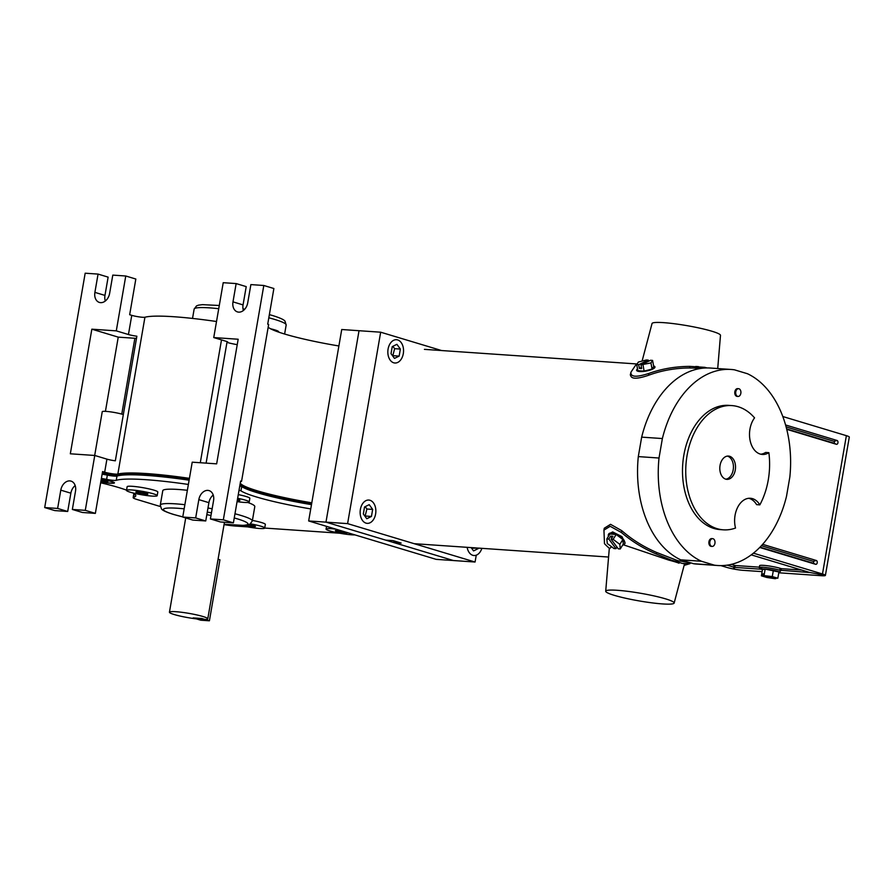 <?xml version="1.0" encoding="UTF-8"?>
<svg xmlns="http://www.w3.org/2000/svg" width="894" height="894" viewBox="0 0 894 894"><rect width="100%" height="100%" fill="white"/><g stroke="black" fill="none" stroke-linecap="round" stroke-linejoin="round"><path stroke-width="1.34" d="M738.958 388.756A3.889 2.615 -86.1 0 1 740.88 393.036A3.889 2.615 -86.1 0 1 738.042 396.444A3.889 2.615 -86.1 0 1 737.651 396.377A3.889 2.615 -86.1 0 1 735.728 392.097A3.889 2.615 -86.1 0 1 738.567 388.689A3.889 2.615 -86.1 0 1 738.958 388.756M737.516 396.366A3.889 2.615 -86.1 0 1 737.114 396.388A3.889 2.615 -86.1 0 1 736.723 396.31A3.889 2.615 -86.1 0 1 734.801 392.03A3.889 2.615 -86.1 0 1 737.651 388.622A3.889 2.615 -86.1 0 1 738.042 388.689M713.054 538.736A3.889 2.615 -86.1 0 1 714.976 543.016A3.889 2.615 -86.1 0 1 712.127 546.424A3.889 2.615 -86.1 0 1 711.736 546.357A3.889 2.615 -86.1 0 1 709.814 542.066A3.889 2.615 -86.1 0 1 712.663 538.657A3.889 2.615 -86.1 0 1 713.054 538.736M711.613 546.346A3.889 2.615 -86.1 0 1 711.211 546.357A3.889 2.615 -86.1 0 1 710.819 546.29A3.889 2.615 -86.1 0 1 708.897 542.01A3.889 2.615 -86.1 0 1 711.747 538.601A3.889 2.615 -86.1 0 1 712.138 538.669M712.127 546.424L711.211 546.357A3.889 2.615 -86.1 0 1 710.819 546.29A3.889 2.615 -86.1 0 1 708.897 542.01A3.889 2.615 -86.1 0 1 711.747 538.601L712.663 538.657M738.042 396.444L737.114 396.388A3.889 2.615 -86.1 0 1 736.723 396.31A3.889 2.615 -86.1 0 1 734.801 392.03A3.889 2.615 -86.1 0 1 737.651 388.622L738.567 388.689M778.786 572.708A9.342 1.05 -170.2 0 0 779.993 572.406A9.342 1.05 -170.2 0 0 774.651 570.506A9.342 1.05 -170.2 0 0 764.694 568.975A9.342 1.05 -170.2 0 0 761.587 569.221A9.342 1.05 -170.2 0 0 762.437 569.836M777.825 578.239L772.282 576.574L763.219 575.512L777.825 578.239L778.909 571.992L765.152 569.109L762.481 569.579L761.397 575.825L766.94 577.49L775.154 578.697L776.059 578.194M763.219 575.512L763.521 573.758L761.397 575.825M764.068 575.367L765.152 569.109M772.282 576.574L773.366 570.327M762.548 573.926L763.465 574.116M762.247 575.68L776.003 578.552M717.714 368.54L720.486 335.339A34.732 3.889 -170.2 0 0 711.926 331.238A34.732 3.889 -170.2 0 0 674.612 323.773A34.732 3.889 -170.2 0 0 652.039 323.516L642.093 361.087M636.774 364.886A98.843 66.391 -86.1 0 0 635.634 365.199L630.963 372.172L630.304 375.022M630.963 372.172C630.382 377.1 636.36 377.514 648.899 373.401L648.575 375.268C636.025 379.525 630.046 379.123 630.65 374.038M707.098 367.948A41.549 4.66 -170.2 0 0 704.796 367.333L689.866 366.384C675.484 366.462 661.828 368.797 648.899 373.401M698.46 368.194L689.598 367.959C675.16 368.082 661.493 370.518 648.575 375.268M653.603 365.97A9.342 2.458 169.6 0 1 654.967 366.931A9.342 2.458 169.6 0 1 649.77 370.194A9.342 2.458 169.6 0 1 639.702 371.535A9.342 2.458 169.6 0 1 636.595 370.306A9.342 2.458 169.6 0 1 637.523 368.931M652.586 360.416L650.933 362.919L640.998 364.864L650.586 360.271L652.586 360.416L653.715 366.54L652.061 369.054L644.127 371.133L637.847 370.697L636.718 364.573L638.372 362.059L646.306 359.98L648.284 360.114L648.496 361.277M643.009 364.998L644.127 371.133M640.998 364.864L641.68 368.551L639.378 368.395L638.707 364.707L636.718 364.573M641.467 367.4L639.378 368.395M648.284 360.114L638.707 364.707M650.933 362.919L652.061 369.054M762.638 544.334L816.289 560.493A1.944 1.307 -86.1 0 1 817.228 562.784A1.944 1.307 -86.1 0 1 815.63 564.304L759.721 547.463M753.407 553.174L822.48 573.982A11.868 1.33 -170.2 0 1 825.408 575.401A11.868 1.33 -170.2 0 1 821.452 575.714L778.763 572.786M782.82 416.526L846.372 435.669L822.48 573.982M785.591 424.974L837.019 440.474A1.944 1.307 93.9 0 1 837.957 442.753A1.944 1.307 93.9 0 1 836.359 444.284L786.754 429.332M720.888 565.623L726.856 567.411A11.868 1.33 9.8 0 0 743.372 570.35L762.124 571.635M825.408 575.401L849.3 437.088A11.868 1.33 -170.2 0 0 846.372 435.669M727.135 565.164L734.197 567.288L734.522 565.377L731.225 564.382M751.228 554.861L809.696 572.473L818.111 573.97C824 575.043 823.989 575.066 818.066 574.037C823.989 575.066 824 575.043 818.111 573.97M818.088 573.959L809.662 572.462M761.654 568.819A11.868 1.33 -170.2 0 1 759.297 567.578A11.868 1.33 -170.2 0 1 766.963 567.634A11.868 1.33 -170.2 0 1 779.769 570.193L809.651 572.54M734.197 567.288L733.672 568.171L734.343 568.282L733.672 568.171L734.868 567.399L761.587 569.243M781.032 570.573L781.367 568.673L801.717 570.07M779.769 570.193L780.104 568.293L781.367 568.673M780.104 568.293A11.868 1.33 -170.2 0 0 767.298 565.734A11.868 1.33 -170.2 0 0 759.632 565.667L759.297 567.578M734.868 567.399L735.203 565.5L759.375 567.165M734.343 568.282L735.203 565.5M734.678 566.383L733.996 566.26M761.397 545.698L813.238 561.32A0.905 0.603 -86.1 0 1 812.925 563.086L815.63 564.304M760.023 547.15L812.925 563.086M786.117 426.885L833.968 441.29L837.019 440.474M786.642 428.897L833.655 443.066A0.905 0.603 93.9 0 0 833.968 441.29M608.445 536.333A9.387 4.302 31.8 0 1 608.602 534.12A9.387 4.302 31.8 0 1 612.032 532.925A9.387 4.302 31.8 0 1 621.486 537.361A9.387 4.302 31.8 0 1 624.56 543.999A9.387 4.302 31.8 0 1 622.637 545.128M624.56 543.999L625.129 543.071L621.945 536.635L612.658 531.93L608.602 534.12M662.577 603.931A34.732 3.889 -170.2 0 0 674.154 603.048A34.732 3.889 -170.2 0 0 654.464 596.007A34.732 3.889 -170.2 0 0 617.285 590.286A34.732 3.889 -170.2 0 0 605.707 591.236A34.732 3.889 -170.2 0 0 625.711 598.265A34.732 3.889 -170.2 0 0 662.577 603.931M689.52 562.605L688.212 563.589L682.1 563.399A42.186 4.727 -170.2 0 0 671.852 560.314L668.801 560.102L623.554 544.848M690.023 562.639L677.73 560.672L656.654 552.481C643.658 546.882 632.036 539.618 621.777 530.678L610.546 524.32L604.266 528.242L603.953 530.064M768.862 452.666A62.256 41.817 -86.1 0 1 759.844 504.864A21.255 14.27 -86.1 0 0 752.524 498.662A21.255 14.27 -86.1 0 0 750.379 498.271A21.255 14.27 -86.1 0 0 735.527 528.041A62.256 41.817 -86.1 0 1 723.391 529.829A62.256 41.817 -86.1 0 1 717.133 528.678A62.256 41.817 -86.1 0 1 686.391 460.142A62.256 41.817 -86.1 0 1 731.929 405.597A62.256 41.817 -86.1 0 1 738.198 406.748A62.256 41.817 -86.1 0 1 754.558 417.856A21.255 14.27 -86.1 0 0 750.144 440.653A21.255 14.27 -86.1 0 0 762.359 454.454A21.255 14.27 -86.1 0 0 768.862 452.666L765.633 452.442A21.255 14.27 -86.1 0 1 760.749 454.208M723.391 529.829L720.162 529.606A62.256 41.817 -86.1 0 1 713.904 528.455A62.256 41.817 -86.1 0 1 683.15 459.918A62.256 41.817 -86.1 0 1 728.699 405.373L731.929 405.597M759.844 504.864L756.615 504.641A21.255 14.27 -86.1 0 0 749.284 498.439A21.255 14.27 -86.1 0 0 748.759 498.293M725.827 479.184A11.678 7.845 93.9 0 0 733.393 468.21A11.678 7.845 93.9 0 0 727.56 456.141A11.678 7.845 93.9 0 0 727.414 456.096M725.693 479.139A11.678 7.845 -86.1 0 1 719.927 466.299A11.678 7.845 -86.1 0 1 728.465 456.063A11.678 7.845 -86.1 0 1 729.638 456.286A11.678 7.845 -86.1 0 1 735.404 469.138A11.678 7.845 -86.1 0 1 726.867 479.363A11.678 7.845 -86.1 0 1 725.693 479.139M747.451 373.726L734.477 369.825A98.251 66 -86.1 0 0 731.169 369.468A98.251 66 -86.1 0 0 662.376 438.552L659.012 458.03A98.251 66 -86.1 0 0 701.41 561.253L714.384 565.164A98.251 66 -86.1 0 0 717.692 565.511A98.251 66 -86.1 0 0 786.485 496.427L789.849 476.96A98.251 66 -86.1 0 0 747.451 373.726M685.396 563.879L682.1 563.399M609.317 548.257L605.707 591.236M671.852 560.314L656.386 554.057C643.423 548.525 631.779 541.351 621.453 532.533L621.777 530.678M611.541 546.703L609.686 548.57A98.843 66.391 -86.1 0 1 604.489 543.686L603.942 530.12L610.189 526.298L621.453 532.533M679.038 563.186A38.129 4.269 -170.2 0 0 668.801 560.102M717.692 565.511L696.985 564.092A98.251 66 -86.1 0 1 693.677 563.734L680.703 559.834A98.251 66 -86.1 0 1 638.305 456.599L641.668 437.132A98.251 66 -86.1 0 1 710.462 368.049L731.169 369.468M693.677 563.734L714.384 565.164M680.703 559.834L701.41 561.253M638.305 456.599L659.012 458.03M641.668 437.132L662.376 438.552M690.514 562.784L690.012 563.645L684.122 565.399M690.012 563.645L689.799 562.628M609.876 534.031L616.156 534.467L622.861 539.495L623.286 544.077L620.257 548.961L618.246 548.827L611.116 539.205L612.938 536.266L610.647 536.109L608.825 539.048L606.847 538.914L609.876 534.031M606.847 538.914L607.272 543.507L613.977 548.536L615.955 548.67L616.949 547.061M611.116 539.205L613.128 539.35L616.156 534.467M611.943 537.875L610.647 536.109M613.128 539.35L619.844 544.368L622.861 539.495M619.844 544.368L620.257 548.961M615.955 548.67L608.825 539.048M393.729 542.557L401.127 543.06L393.069 540.635L385.683 540.132L325.975 522.141L347.598 523.627L475.072 562.024L453.448 560.538L393.729 542.557L394.019 540.915M308.665 520.956L325.975 522.141L359.03 330.713L341.731 329.517L308.665 520.956L436.149 559.353L453.448 560.538L325.975 522.141L359.03 330.713L380.665 332.199L441.569 350.537M475.072 562.024L476.256 555.174M347.598 523.627L380.665 332.199M310.743 508.909A70.045 7.845 9.8 0 1 240.955 490.851L241.693 486.582A70.045 7.845 9.8 0 0 311.481 504.641A70.045 7.845 9.8 0 1 241.693 486.582L241.849 485.666A19.299 2.168 -170.2 0 0 239.927 485.029A19.299 2.168 -170.2 0 1 241.849 485.666L242.006 484.749A19.299 2.168 -170.2 0 0 240.084 484.112M117.84 474.077A7.778 0.872 9.8 0 1 112.197 473.753A7.778 0.872 9.8 0 1 104.665 472.2L106.922 459.136A7.778 0.872 -170.2 0 0 115.337 460.812L136.86 336.211A7.778 0.872 -170.2 0 1 128.445 334.524L116.287 330.869L125.763 276L135.832 279.029L129.664 314.722L131.764 315.347A7.778 0.872 -170.2 0 0 139.285 316.912A7.778 0.872 -170.2 0 0 144.929 317.236L117.84 474.077A96.507 10.817 -170.2 0 1 189.427 478.346A96.507 10.817 -170.2 0 0 117.293 474.245L117.136 475.161A8.091 0.905 9.8 0 1 107.504 474.2A19.299 2.168 -170.2 0 0 102.285 473.25A19.299 2.168 -170.2 0 1 107.504 474.2A8.091 0.905 -170.2 0 0 117.136 475.161L116.98 476.066A8.091 0.905 9.8 0 1 107.347 475.116A19.299 2.168 -170.2 0 0 102.128 474.166A19.299 2.168 -170.2 0 1 107.347 475.116A8.091 0.905 -170.2 0 0 116.98 476.066L116.242 480.335A8.091 0.905 9.8 0 1 106.609 479.374A19.299 2.168 -170.2 0 0 101.391 478.435M189.271 479.262A96.507 10.817 -170.2 0 0 117.136 475.161A96.507 10.817 -170.2 0 1 189.271 479.262M106.609 479.374L107.66 473.284A19.299 2.168 -170.2 0 0 102.441 472.334M242.006 484.749A70.045 7.845 -170.2 0 0 311.805 502.819A70.045 7.845 -170.2 0 1 257.506 490.873A70.045 7.845 -170.2 0 1 240.285 482.961M241.849 485.666A70.045 7.845 -170.2 0 0 311.648 503.724A70.045 7.845 9.8 0 1 241.849 485.666M107.66 473.284A8.091 0.905 -170.2 0 0 117.293 474.245M241.693 486.582A19.299 2.168 -170.2 0 0 239.771 485.945A19.299 2.168 -170.2 0 1 241.693 486.582M189.115 480.179A96.507 10.817 -170.2 0 0 116.98 476.066A96.507 10.817 -170.2 0 1 189.115 480.179M101.245 479.273A11.678 1.307 9.8 0 1 110.789 481.352A11.678 1.307 9.8 0 1 113.672 482.738A11.678 1.307 9.8 0 1 100.799 481.844M105.827 481.542L107.593 482.067L104.352 481.095L108.029 481.341L101.1 480.112M105.76 481.944L102.575 480.559M102.508 480.961L100.966 480.86M209.408 620.794L201.798 618.503L193.171 617.91L205.017 619.475A19.456 2.179 -170.2 0 0 207.777 618.838A19.456 2.179 -170.2 0 0 202.983 616.514A19.456 2.179 -170.2 0 0 181.996 612.323A19.456 2.179 -170.2 0 0 169.435 612.222A19.456 2.179 -170.2 0 0 174.229 614.536A19.456 2.179 -170.2 0 0 196.389 618.883L200.781 620.201L209.408 620.794L219.935 559.823L218.069 559.264M234.966 513.771A46.7 5.23 9.8 0 1 240.821 515.402A46.7 5.23 9.8 0 1 252.32 520.978L254.801 506.596A46.7 5.23 -170.2 0 0 247.772 502.473M237.648 498.282A15.567 1.743 9.8 0 1 245.381 500.137A15.567 1.743 9.8 0 1 249.214 502.003A15.567 1.743 9.8 0 1 237.066 501.623M249.214 502.003L249.851 498.338A15.567 1.743 -170.2 0 0 246.006 496.483A15.567 1.743 -170.2 0 0 238.273 494.617M237.256 500.506A6.124 0.682 -170.2 0 0 239.905 500.394A6.124 0.682 -170.2 0 0 238.396 499.657A6.124 0.682 -170.2 0 0 237.446 499.4M153.355 493.812A15.567 1.743 9.8 0 1 157.188 495.678A15.567 1.743 9.8 0 1 147.13 495.589A15.567 1.743 9.8 0 1 130.345 492.236A15.567 1.743 9.8 0 1 126.512 490.381A15.567 1.743 9.8 0 1 136.559 490.46A15.567 1.743 9.8 0 1 153.355 493.812M157.188 495.678L157.813 492.013A15.567 1.743 -170.2 0 0 153.98 490.158A15.567 1.743 -170.2 0 0 137.195 486.805A15.567 1.743 -170.2 0 0 127.138 486.716L126.512 490.381M146.37 493.343A6.124 0.682 -170.2 0 0 139.766 492.024A6.124 0.682 -170.2 0 0 135.821 491.979A6.124 0.682 -170.2 0 0 137.33 492.717A6.124 0.682 -170.2 0 0 143.923 494.036A6.124 0.682 -170.2 0 0 147.879 494.069A6.124 0.682 -170.2 0 0 146.37 493.343M250.488 523.839A15.567 1.743 9.8 0 1 260.892 526.208A15.567 1.743 9.8 0 1 264.725 528.075A15.567 1.743 9.8 0 1 256.578 528.209A15.567 1.743 9.8 0 1 241.045 525.482M339.709 533.215L264.725 528.063L265.35 524.409A15.567 1.743 -170.2 0 0 261.517 522.554A15.567 1.743 -170.2 0 0 252.421 520.42M245.582 525.314A6.124 0.682 -170.2 0 0 251.918 526.488A6.124 0.682 -170.2 0 0 255.416 526.465A6.124 0.682 -170.2 0 0 253.907 525.728A6.124 0.682 -170.2 0 0 248.923 524.644M354.929 534.891A15.567 1.743 9.8 0 1 329.908 530.958A15.567 1.743 9.8 0 1 326.075 529.092A15.567 1.743 9.8 0 1 335.898 529.159M343.553 531.461A6.124 0.682 -170.2 0 0 335.384 530.701A6.124 0.682 -170.2 0 0 336.893 531.438A6.124 0.682 -170.2 0 0 343.486 532.757A6.124 0.682 -170.2 0 0 347.442 532.79A6.124 0.682 -170.2 0 0 347.274 532.578M210.995 515.469A19.456 2.179 -170.2 0 0 206.827 514.676M100.787 481.922A12.449 1.397 -170.2 0 0 114.432 482.872A12.449 1.397 -170.2 0 0 111.37 481.385A12.449 1.397 -170.2 0 0 101.257 479.184M100.642 482.771A70.045 7.845 9.8 0 1 118.5 487.487A70.045 7.845 9.8 0 1 126.546 490.147M132.915 492.94A70.045 7.845 9.8 0 1 135.754 495.846A70.045 7.845 9.8 0 1 133.631 497.299A15.567 1.743 -170.2 0 0 133.15 497.623A15.567 1.743 -170.2 0 0 136.983 499.478L160.283 506.507M240.955 490.851A19.299 2.168 -170.2 0 0 239.033 490.214M188.377 484.447A96.507 10.817 -170.2 0 0 116.242 480.335M224.048 524.61A18.059 2.023 -170.2 0 0 235.48 526.052L247.672 526.89M187.36 490.292A46.7 5.23 -170.2 0 0 162.775 490.694L160.294 505.088A46.7 5.23 9.8 0 1 184.879 504.685M397.662 339.932A11.678 7.845 -86.1 0 1 403.429 352.784A11.678 7.845 -86.1 0 1 394.891 363.009A11.678 7.845 -86.1 0 1 393.718 362.796A11.678 7.845 -86.1 0 1 387.951 349.945A11.678 7.845 -86.1 0 1 396.489 339.72A11.678 7.845 -86.1 0 1 397.662 339.932M400.356 349.062L399.149 356.103L394.477 358.405L391.024 353.666L392.242 346.626L396.902 344.324L400.356 349.062L394.612 348.671L392.745 356.024M392.879 346.302L394.612 348.671M399.149 356.103L393.394 355.711M481.855 548.335A11.678 7.845 -86.1 0 1 473.965 555.52A11.678 7.845 -86.1 0 1 472.792 555.297A11.678 7.845 -86.1 0 1 467.137 547.318M472.557 547.698L471.82 548.536M478.312 548.089L472.468 548.212M478.223 548.614L473.552 550.905L471.138 547.597M369.971 500.271A11.678 7.845 -86.1 0 1 375.737 513.122A11.678 7.845 -86.1 0 1 367.199 523.348A11.678 7.845 -86.1 0 1 366.026 523.135A11.678 7.845 -86.1 0 1 360.26 510.284A11.678 7.845 -86.1 0 1 368.797 500.059A11.678 7.845 -86.1 0 1 369.971 500.271M372.664 509.412L371.446 516.453L366.786 518.743L363.333 514.005L364.54 506.965L369.211 504.663L372.664 509.412L366.909 509.01L365.054 516.374M365.188 506.641L366.909 509.01M371.446 516.453L365.702 516.05M123.327 414.592A11.678 1.307 -170.2 0 0 122.377 414.291A11.678 1.307 -170.2 0 0 109.783 411.765A11.678 1.307 -170.2 0 0 102.24 411.709L94.686 455.471M278.559 332.087L278.626 331.741A15.567 1.743 -170.2 0 0 274.793 329.886A15.567 1.743 -170.2 0 0 270.58 328.78M338.893 345.967A70.045 7.845 9.8 0 1 284.594 334.021A70.045 7.845 9.8 0 1 268.178 327.204M106.922 459.136L94.764 455.471L85.288 510.34L72.358 509.457L82.427 512.486L95.356 513.379L85.288 510.34M95.356 513.379L102.575 471.563L104.665 472.2M210.403 518.945L213.554 500.651A9.957 7.297 -73.2 0 0 209.073 490.605A9.957 7.297 -73.2 0 0 198.837 499.634L195.674 517.928L205.743 520.956L192.813 520.073L182.745 517.045L192.221 462.176L216.65 463.852L238.173 339.239L213.744 337.563L223.221 282.694L236.15 283.577L232.988 301.87A9.957 7.297 -73.2 0 0 237.48 311.917A9.957 7.297 -73.2 0 0 247.716 302.887L250.879 284.594L263.808 285.488L223.332 519.827L210.403 518.945L220.472 521.973L233.401 522.867L223.332 519.827M263.808 285.488L273.877 288.516L267.708 324.209L268.647 324.488L241.559 481.33A70.045 7.845 -170.2 0 0 240.441 482.089M241.559 481.33L240.62 481.05L233.401 522.867M116.287 330.869L91.847 329.182L70.324 453.794L94.764 455.471M125.763 276L112.789 275.106L109.627 293.388A9.957 7.297 -73.2 0 1 99.39 302.429A9.957 7.297 -73.2 0 1 94.898 292.383L98.061 274.089L85.176 273.206L44.7 507.557L57.629 508.44L67.698 511.48L70.861 493.186L60.792 490.147L57.629 508.44M72.358 509.457L75.509 491.164A9.957 7.297 -73.2 0 0 71.028 481.117A9.957 7.297 -73.2 0 0 60.792 490.147M105.313 301.021A9.957 7.297 -73.2 0 1 104.967 295.411L108.129 277.129L98.061 274.089M195.674 517.928L182.745 517.045M243.403 310.509A9.957 7.297 106.8 0 1 243.056 304.91L246.219 286.616L236.15 283.577M205.743 520.956L208.905 502.674A9.957 7.297 106.8 0 1 213.219 495.052M75.174 485.565A9.957 7.297 -73.2 0 0 70.861 493.186M44.7 507.557L54.769 510.586L67.698 511.48M144.929 317.236A96.507 10.817 9.8 0 1 216.516 321.505M206.112 463.126L226.964 342.402A7.778 0.872 -170.2 0 0 227.825 342.156A7.778 0.872 -170.2 0 0 225.903 341.229L213.744 337.563M226.964 342.402A15.567 1.743 -170.2 0 0 237.245 344.671M121.774 414.112L134.871 338.278L118.243 337.139L91.847 329.182M134.871 338.278A15.567 1.743 -170.2 0 0 136.491 338.357M118.243 337.139L105.425 411.352M689.866 366.384L689.598 367.959M813.238 561.32L816.289 560.493M833.655 443.066L836.359 444.284M688.212 563.589L688.391 562.527M656.386 554.057L656.654 552.481M184.164 508.82A42.957 4.816 -170.2 0 0 173.928 514.508A42.957 4.816 -170.2 0 0 182.767 516.888L173.481 514.43C162.674 511.022 161.948 509.468 161.468 508.921L160.294 505.088M224.115 524.23A42.957 4.816 -170.2 0 0 237.424 518.878A42.957 4.816 -170.2 0 0 234.239 517.961M134.234 493.767L133.631 497.299M207.978 508.015A46.7 5.23 9.8 0 1 212.157 508.764M211.453 512.843A42.957 4.816 -170.2 0 0 207.274 512.083M269.362 314.621L272.983 315.66C283.789 319.069 284.527 320.622 284.996 321.158L286.169 325.003A46.7 5.23 -170.2 0 0 274.67 319.426A46.7 5.23 -170.2 0 0 268.815 317.783M200.29 462.723L221.5 339.899M128.445 334.524L131.764 315.347M218.728 308.698A46.7 5.23 -170.2 0 0 194.143 309.101L192.534 318.432M208.905 502.674L198.837 499.634M243.056 304.91L232.988 301.87M104.967 295.411L94.898 292.383M761.587 569.221L761.934 567.198M779.993 572.406L780.339 570.372M698.493 366.641L695.778 366.451M674.154 603.048L684.536 563.823M414.168 543.686L608.557 557.04M424.415 349.364L637.109 363.981M695.845 368.015L701.153 368.384M207.777 618.838L224.461 522.252M169.435 612.222L185.717 517.939M252.32 520.978L249.929 524.197L243.984 525.426L224.115 524.264M133.15 497.623L133.865 493.51M326.075 529.092L326.545 526.342M286.169 325.003L284.616 334.032M194.143 309.101L196.546 305.882L198.479 305.156L202.491 304.653L219.287 305.491M243 308.866L244.777 309.19"/></g></svg>

